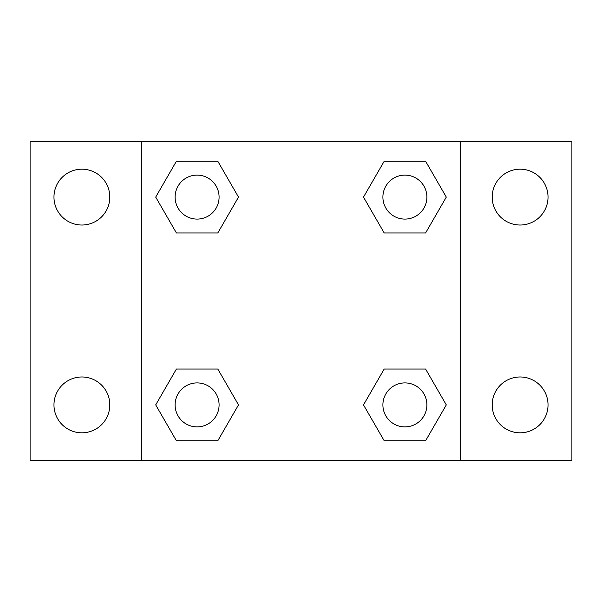 <?xml version="1.0" encoding="UTF-8"?>
<svg xmlns="http://www.w3.org/2000/svg" width="602" height="602" viewBox="0 0 602 602"><rect width="100%" height="100%" fill="white"/><g stroke="black" fill="none" stroke-linecap="round" stroke-linejoin="round"><path stroke-width="0.9" d="M30.1 141.651L571.9 141.651L571.9 460.349L30.1 460.349L30.1 141.651M520.113 169.185A27.918 27.918 0 0 1 548.031 197.102A27.918 27.918 0 0 1 520.113 225.02A27.918 27.918 0 0 1 492.195 197.102A27.918 27.918 0 0 1 520.113 169.185M520.113 376.98A27.918 27.918 0 0 1 548.031 404.898A27.918 27.918 0 0 1 520.113 432.815A27.918 27.918 0 0 1 492.195 404.898A27.918 27.918 0 0 1 520.113 376.98M81.887 376.98A27.918 27.918 0 0 1 109.805 404.898A27.918 27.918 0 0 1 81.887 432.815A27.918 27.918 0 0 1 53.969 404.898A27.918 27.918 0 0 1 81.887 376.98M81.887 169.185A27.918 27.918 0 0 1 109.805 197.102A27.918 27.918 0 0 1 81.887 225.02A27.918 27.918 0 0 1 53.969 197.102A27.918 27.918 0 0 1 81.887 169.185M176.401 369.041L217.804 369.041L238.505 404.898L217.804 440.754L176.401 440.754L155.7 404.898L176.401 369.041L217.804 369.041L176.401 369.041M384.196 161.246L425.599 161.246L446.3 197.102L425.599 232.959L384.196 232.959L363.495 197.102L384.196 161.246L425.599 161.246L384.196 161.246M141.651 460.349L141.651 141.651M460.349 141.651L460.349 460.349M176.401 161.246L217.804 161.246L238.505 197.102L217.804 232.959L176.401 232.959L155.7 197.102L176.401 161.246L217.804 161.246L176.401 161.246M384.196 369.041L425.599 369.041L446.3 404.898L425.599 440.754L384.196 440.754L363.495 404.898L384.196 369.041L425.599 369.041L384.196 369.041M425.599 440.754L384.196 440.754L425.599 440.754M426.886 404.898A21.988 21.988 0 0 0 393.904 385.852A21.988 21.988 0 0 0 393.904 423.943A21.988 21.988 0 0 0 426.886 404.898M217.804 440.754L176.401 440.754L217.804 440.754M219.09 404.898A21.988 21.988 0 0 0 186.108 385.852A21.988 21.988 0 0 0 186.108 423.943A21.988 21.988 0 0 0 219.09 404.898M425.599 232.959L384.196 232.959L425.599 232.959M426.886 197.102A21.988 21.988 0 0 0 393.904 178.057A21.988 21.988 0 0 0 393.904 216.148A21.988 21.988 0 0 0 426.886 197.102M217.804 232.959L176.401 232.959L217.804 232.959M219.09 197.102A21.988 21.988 0 0 0 186.108 178.057A21.988 21.988 0 0 0 186.108 216.148A21.988 21.988 0 0 0 219.09 197.102"/></g></svg>
